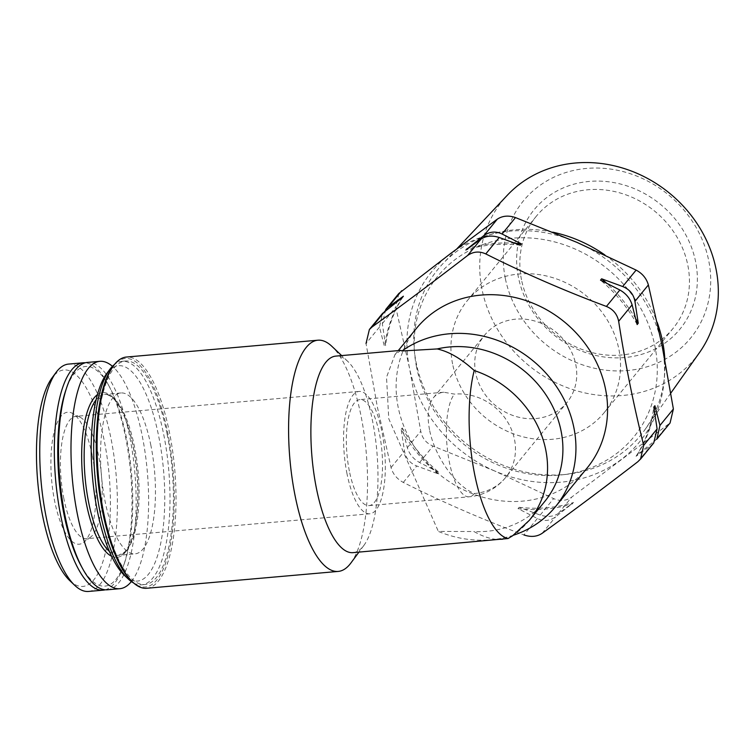 <?xml version="1.0" encoding="UTF-8"?>
<svg xmlns="http://www.w3.org/2000/svg" width="754" height="754" viewBox="0 0 754 754"><rect width="100%" height="100%" fill="white"/><g stroke="black" fill="none" stroke-linecap="round" stroke-linejoin="round"><path stroke-width="0.57" stroke-dasharray="3.77 2.83" d="M475.736 373.268A53.195 47.559 39.3 0 1 484.577 335.191A53.195 47.559 39.3 0 1 555.858 332.043A53.195 47.559 39.3 0 1 566.933 402.532A53.195 47.559 39.3 0 1 514.784 416.123A53.195 47.559 39.3 0 1 475.736 373.268M429.535 429.771C426.811 415.388 428.121 404.691 433.484 397.688C436.161 394.446 439.601 392.627 443.786 392.231L454.455 394.116A53.195 47.559 39.3 0 1 514.492 439.412A53.195 47.559 39.3 0 1 505.651 477.48A53.195 47.559 39.3 0 1 474.502 493.512C455.934 486.566 434.502 456.179 429.535 429.771M385.69 309.592L382.306 323.607L385.624 345.445L384.531 346.783L379.469 327.076L382.542 313.438M398.857 293.476L395.746 307.17L409.431 367.763L420.76 431.231C422.174 438.291 426.255 443.239 433.013 446.085L494.501 470.901L553.643 498.601C560.118 501.514 566.179 500.986 571.834 496.999L670.052 422.975M401.166 429.299L402.259 427.952L407.32 447.669C409.281 454.059 413.362 459.007 419.573 462.522L438.903 472.381L437.801 473.719L416.736 465.991C409.912 463.239 405.822 458.291 404.483 451.137L401.166 429.299A141.403 126.436 -140.7 0 0 437.801 473.719M518.036 508.648L519.129 507.31L540.203 515.039C547.216 517.282 553.276 516.754 558.394 513.436L573.54 502.522L555.557 516.914C549.817 520.976 543.757 521.514 537.366 518.507L518.036 508.648A141.403 126.436 -140.7 0 0 572.437 503.861M653.727 442.928L651.173 445.369L636.037 456.283L637.13 454.945L656.875 439.082M537.366 518.507L523.926 534.944C482.164 519.346 441.948 501.834 403.296 482.428C397 479.026 392.909 474.077 391.043 467.574L377.358 406.981L366.029 343.513L379.469 327.076M587.196 467.895A110.254 98.585 39.3 0 1 479.101 496.075A110.254 98.585 39.3 0 1 398.169 407.226A110.254 98.585 39.3 0 1 416.491 328.32M502.843 539.468C494.106 540.166 484.483 537.527 473.993 531.542A98.651 88.209 39.3 0 0 544.68 501.561M513.389 535.246A110.254 98.585 39.3 0 1 438.347 531.41L473.993 531.542M400.864 350.365L394.955 354.644L386.529 377.254L388.762 418.734L438.347 531.41M353.079 552.644A98.651 32.563 85 0 0 363.88 545.434A98.651 32.563 85 0 0 372.391 420.176A98.651 32.563 85 0 0 347.679 361.307A98.651 32.563 85 0 0 335.784 356.105M350.94 562.946A116.059 38.313 85 0 0 360.959 415.586A116.059 38.313 85 0 0 331.883 346.331M146.728 588.271A116.059 38.313 85 0 0 169.452 432.428A116.059 38.313 85 0 0 126.389 357.047M131.498 580.966A114.693 37.86 85 0 0 168.736 552.494A114.693 37.86 85 0 0 167.774 433.013A114.693 37.86 85 0 0 112.666 366.896M167.068 433.88A112.186 37.04 85 0 0 125.437 361.015A112.186 37.04 85 0 0 98.378 476.019A112.186 37.04 85 0 0 145.098 584.529A112.186 37.04 85 0 0 167.068 433.88M133.665 582.993A112.186 37.04 85 0 0 141.686 584.831A112.186 37.04 85 0 0 163.646 434.181A112.186 37.04 85 0 0 122.025 361.317A112.186 37.04 85 0 0 114.448 364.531M124.438 575.377A108.086 35.683 85 0 0 159.537 548.544A108.086 35.683 85 0 0 158.632 435.944A108.086 35.683 85 0 0 106.691 373.635M150.885 445.416A80.753 26.663 85 0 0 120.913 392.966A80.753 26.663 85 0 0 101.441 475.746A80.753 26.663 85 0 0 135.07 553.86A80.753 26.663 85 0 0 150.885 445.416M131.375 581.56A114.118 37.672 85 0 0 142.148 435.454A114.118 37.672 85 0 0 112.44 366.331M107.36 589.788A114.118 37.672 85 0 0 129.697 436.547A114.118 37.672 85 0 0 87.351 362.42M80.98 565.613A110.254 36.399 85 0 0 124.91 561.749A110.254 36.399 85 0 0 126.502 438.074A110.254 36.399 85 0 0 109.528 386.972A110.254 36.399 85 0 0 65.607 390.836M105.24 589.798A114.118 37.672 85 0 0 123.845 564.925A114.118 37.672 85 0 0 125.503 436.915A114.118 37.672 85 0 0 107.935 384.022A114.118 37.672 85 0 0 85.268 362.787M88.576 591.447A114.118 37.672 85 0 0 110.923 438.197A114.118 37.672 85 0 0 68.576 364.078M69.858 580.712A108.651 35.872 85 0 0 105.136 553.738A108.651 35.872 85 0 0 104.222 440.553A108.651 35.872 85 0 0 52.017 377.914M92.205 455.246A66.248 21.866 85 0 0 72.139 413.192A66.248 21.866 85 0 0 53.261 435.935A66.248 21.866 85 0 0 54.656 501.174A66.248 21.866 85 0 0 83.515 542.456A66.248 21.866 85 0 0 92.205 455.246M518.403 277.274A94.241 84.26 39.3 0 1 635.942 189.329A94.241 84.26 39.3 0 1 666.696 341.835A94.241 84.26 39.3 0 1 518.403 277.274M505.321 278.433A108.152 96.7 39.3 0 1 640.212 177.501A108.152 96.7 39.3 0 1 675.509 352.523A108.152 96.7 39.3 0 1 505.321 278.433M699.552 352.476A124.41 111.243 39.3 0 1 577.017 390.902A124.41 111.243 39.3 0 1 482.051 289.536A124.41 111.243 39.3 0 1 507.291 195.277M664.858 359.828A130.979 117.115 39.3 0 1 645.217 429.28A130.979 117.115 39.3 0 1 567.131 474.266A130.979 117.115 39.3 0 1 416.227 363.023A130.979 117.115 39.3 0 1 414.238 349.253A130.979 117.115 39.3 0 1 442.805 263.787A130.979 117.115 39.3 0 1 552.823 232.194M604.934 255.012A130.979 117.115 39.3 0 1 657.139 322.241M416.557 367.132A126.747 113.336 39.3 0 1 414.634 353.805A126.747 113.336 39.3 0 1 519.836 237.783A126.747 113.336 39.3 0 1 655.396 348.631A126.747 113.336 39.3 0 1 562.588 474.775A126.747 113.336 39.3 0 1 416.557 367.132M494.501 470.901A134.335 120.112 39.3 0 1 409.431 367.763A134.335 120.112 39.3 0 1 450.666 253.504A134.335 120.112 39.3 0 1 576.989 242.392A134.335 120.112 39.3 0 1 662.059 345.539A134.335 120.112 39.3 0 1 620.825 459.789A134.335 120.112 39.3 0 1 494.501 470.901M519.129 507.31A141.403 126.436 -140.7 0 0 573.54 502.522M636.037 456.283A141.403 126.436 -140.7 0 0 653.793 407.075M637.13 454.945A141.403 126.436 -140.7 0 0 654.274 410.053M402.259 427.952A141.403 126.436 -140.7 0 0 438.903 472.381M402.287 297.576A141.403 126.436 -140.7 0 0 384.531 346.783M403.381 296.237A141.403 126.436 -140.7 0 0 385.624 345.445M520.288 245.21A141.403 126.436 -140.7 0 0 465.878 249.998M515.189 243.297A141.403 126.436 -140.7 0 0 468.272 248.264M635.716 318.763A141.403 126.436 -140.7 0 0 606.697 283.231M637.158 324.559A141.403 126.436 -140.7 0 0 600.514 280.139M452.589 363.965A88.435 79.076 39.3 0 1 467.282 300.667A88.435 79.076 39.3 0 1 585.801 295.427A88.435 79.076 39.3 0 1 604.208 412.627A88.435 79.076 39.3 0 1 517.508 435.228A88.435 79.076 39.3 0 1 452.589 363.965M521.485 279.706A88.435 79.076 39.3 0 1 536.179 216.407A88.435 79.076 39.3 0 1 654.689 211.167A88.435 79.076 39.3 0 1 673.105 328.367A88.435 79.076 39.3 0 1 586.395 350.968A88.435 79.076 39.3 0 1 521.485 279.706M349.366 471.052A53.195 17.559 -95 0 1 359.781 399.62A53.195 17.559 -95 0 1 381.929 451.071A53.195 17.559 -95 0 1 369.102 505.604A53.195 17.559 -95 0 1 349.366 471.052M347.038 473.898A61.413 20.273 -95 0 1 359.055 391.439A61.413 20.273 -95 0 1 384.634 450.835A61.413 20.273 -95 0 1 369.818 513.785A61.413 20.273 -95 0 1 347.038 473.898M63.901 498.809A61.413 20.273 -95 0 1 75.928 416.34A61.413 20.273 -95 0 1 80.112 417.245A61.413 20.273 -95 0 1 101.498 475.746A61.413 20.273 -95 0 1 90.659 537.074A61.413 20.273 -95 0 1 86.691 538.695A61.413 20.273 -95 0 1 63.901 498.809M382.306 323.607L395.746 307.17M407.32 447.669L420.76 431.231M419.573 462.522L433.013 446.085M540.203 515.039L553.643 498.601M558.394 513.436L571.834 496.999M654.01 441.891L667.45 425.463M529.336 520.335A98.651 88.209 39.3 0 1 508.092 538.526M109.434 551.466A80.753 26.663 85 0 0 118.698 555.293A80.753 26.663 85 0 0 134.514 446.858A80.753 26.663 85 0 0 104.552 394.408A80.753 26.663 85 0 0 96.088 399.799M111.601 556.264A82.695 27.295 85 0 0 133.241 446.349A82.695 27.295 85 0 0 97.389 394.691M403.296 482.428L416.736 465.991M391.043 467.574L404.483 451.137M542.117 533.342L555.557 516.914M637.743 461.806L651.173 445.369M474.502 493.512A53.195 17.559 -95 0 1 469.139 496.801A53.195 17.559 -95 0 1 449.403 462.249A53.195 17.559 -95 0 1 454.455 394.116M369.102 505.604L469.139 496.801A53.195 53.195 0 0 0 505.651 477.48L566.933 402.532M433.484 397.688L484.577 335.191M394.955 354.653L398.263 350.61M347.679 361.307L341.647 355.586M363.88 545.434L358.932 552.126M141.686 584.831L145.098 584.529M122.025 361.317L125.437 361.015M120.913 392.966L104.552 394.408C108.906 394.549 112.817 397.075 116.295 401.967C123.288 411.354 128.906 426.227 133.166 446.566C138.463 474.389 139.236 500.222 135.484 524.077C133.892 533.191 131.714 540.429 128.953 545.802L124.693 552.032L118.698 555.293L135.07 553.86M109.528 386.972L107.935 384.022M124.91 561.749L123.845 564.925M456.792 248.933L442.805 263.787M670.796 393.117L645.217 429.28M562.588 474.775L567.131 474.266M414.634 353.805L414.238 349.253M604.208 412.627L673.105 328.367M467.282 300.667L536.179 216.407M443.786 392.231L359.781 399.62M359.055 391.439L75.928 416.34M369.818 513.785L86.691 538.695M80.112 417.245L72.139 413.192M90.659 537.074L83.515 542.456"/><path stroke-width="1.13" d="M634.934 301.383C633.596 294.23 629.515 289.282 622.691 286.529L601.617 278.801L600.514 280.139L619.854 289.998C626.056 293.504 630.137 298.461 632.097 304.852L637.158 324.559L638.252 323.221L634.934 301.383L648.374 284.946C646.508 278.443 642.427 273.495 636.122 270.092L576.989 242.392L515.491 217.576C508.564 215.22 502.494 215.748 497.301 219.169L450.666 253.504L398.857 293.476M502.051 234.004C495.661 231.007 489.6 231.544 483.861 235.606L465.878 249.998L481.024 239.075C486.141 235.766 492.202 235.239 499.214 237.482L520.288 245.21L521.382 243.872L502.051 234.004L515.491 217.576M382.542 313.438L402.287 297.576L403.381 296.237L388.244 307.151L385.69 309.592M656.875 439.082L659.957 425.445L654.896 405.727L653.793 407.075L657.111 428.913L653.727 442.928M656.894 439.101L670.061 422.994L673.388 409.007L662.059 345.539L648.374 284.946M366.029 343.513L369.366 329.545L371.967 327.057C402.287 305.116 434.153 281.261 467.584 255.512C473.239 251.534 479.299 250.997 485.774 253.919C524.435 273.325 564.642 290.827 606.414 306.435C613.162 309.281 617.243 314.229 618.657 321.289C625.349 364.078 633.69 405.426 643.68 445.35L640.561 459.045L637.743 461.806C604.312 487.555 572.437 511.401 542.117 533.342C536.923 536.773 530.863 537.3 523.926 534.944M398.263 350.61L416.491 328.32A110.254 98.585 39.3 0 1 564.246 321.788A110.254 98.585 39.3 0 1 587.196 467.895L555.566 506.584A110.254 98.585 39.3 0 1 513.389 535.246M437.169 348.942C449.045 351.581 461.401 358.781 474.219 370.534A98.651 88.209 39.3 0 1 529.336 520.335L544.68 501.561A98.651 88.209 39.3 0 0 544.341 392.495A98.651 88.209 39.3 0 0 437.169 348.942L401.967 350.987A110.254 98.585 39.3 0 1 542.305 369.29A110.254 98.585 39.3 0 1 555.566 506.584M474.219 370.534A98.651 32.563 85 0 0 474.709 474.643A98.651 32.563 85 0 0 508.092 538.526L353.079 552.644A98.651 32.563 85 0 1 311.996 457.226A98.651 32.563 85 0 1 335.784 356.105L400.864 350.374L401.967 350.987M341.647 355.586L331.883 346.331A116.059 38.313 85 0 0 317.896 340.205A116.059 38.313 85 0 0 289.904 459.167A116.059 38.313 85 0 0 338.235 571.419A116.059 38.313 85 0 0 350.94 562.946L358.932 552.126M317.896 340.205L126.389 357.047A116.059 38.313 85 0 0 113.684 365.52A116.059 38.313 85 0 0 98.388 476.019A116.059 38.313 85 0 0 132.732 582.145A116.059 38.313 85 0 0 146.728 588.271L338.235 571.419M113.684 365.52L112.666 366.896A114.693 37.86 85 0 0 97.558 476.085A114.693 37.86 85 0 0 131.498 580.966L132.732 582.145M114.448 364.531A112.186 37.04 85 0 0 109.735 369.507A112.186 37.04 85 0 0 94.957 476.321A112.186 37.04 85 0 0 128.161 578.902A112.186 37.04 85 0 0 133.665 582.993M109.735 369.507L106.691 373.635A108.086 35.683 85 0 0 92.45 476.537A108.086 35.683 85 0 0 124.438 575.377L128.161 578.902M112.44 366.331A114.118 37.672 85 0 0 99.801 361.326A114.118 37.672 85 0 0 72.28 478.309A114.118 37.672 85 0 0 119.811 588.695A114.118 37.672 85 0 0 131.375 581.56M99.801 361.326L87.351 362.42A114.118 37.672 85 0 0 66.663 387.65A114.118 37.672 85 0 0 82.582 568.563A114.118 37.672 85 0 0 107.36 589.788L119.811 588.695M66.663 387.65L65.607 390.836A110.254 36.399 85 0 0 80.98 565.613L82.582 568.563M85.268 362.787A114.118 37.672 85 0 0 83.157 362.797A114.118 37.672 85 0 0 55.626 479.78A114.118 37.672 85 0 0 103.157 590.156A114.118 37.672 85 0 0 105.24 589.798M83.157 362.797L68.576 364.078A114.118 37.672 85 0 0 56.079 372.41A114.118 37.672 85 0 0 41.046 481.061A114.118 37.672 85 0 0 74.816 585.415A114.118 37.672 85 0 0 88.576 591.447L103.157 590.156M56.079 372.41L52.017 377.914A108.651 35.872 85 0 0 37.7 481.354A108.651 35.872 85 0 0 69.858 580.712L74.816 585.415M456.792 248.933L507.291 195.277A124.41 111.243 39.3 0 1 669.448 193.128A124.41 111.243 39.3 0 1 699.552 352.476L670.796 393.117M552.823 232.194A130.979 117.115 39.3 0 1 604.934 255.012M657.139 322.241A130.979 117.115 39.3 0 1 664.858 359.828M654.274 410.053A141.403 126.436 -140.7 0 0 654.896 405.727M521.382 243.872A141.403 126.436 -140.7 0 0 515.189 243.297M468.272 248.264A141.403 126.436 -140.7 0 0 466.98 248.65M638.252 323.221A141.403 126.436 -140.7 0 0 635.716 318.763M606.697 283.231A141.403 126.436 -140.7 0 0 601.617 278.801M622.691 286.529L636.122 270.092M483.861 235.606L497.301 219.169M388.244 307.151L401.684 290.714M659.957 425.445L673.388 409.007M96.088 399.799A80.753 26.663 85 0 0 85.07 477.188A80.753 26.663 85 0 0 109.434 551.466M97.389 394.691A82.695 27.295 85 0 0 82.61 477.405A82.695 27.295 85 0 0 111.601 556.264M606.414 306.435L619.854 289.998M618.657 321.289L632.097 304.852M467.584 255.512L481.024 239.075M485.774 253.919L499.214 237.482M371.967 327.057L385.407 310.62M643.68 445.35L657.111 428.913M385.671 309.574L398.847 293.466M369.356 329.526L382.523 313.419M640.58 459.054L653.746 442.947M529.336 520.335L512.616 535.774L508.092 538.526"/></g></svg>
